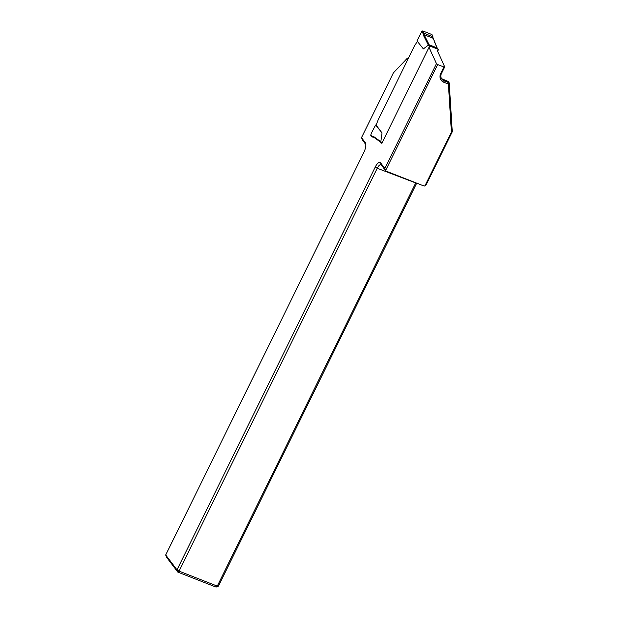 <?xml version="1.0" encoding="UTF-8"?>
<svg xmlns="http://www.w3.org/2000/svg" width="618" height="618" viewBox="0 0 618 618"><rect width="100%" height="100%" fill="white"/><g stroke="black" fill="none" stroke-linecap="round" stroke-linejoin="round"><path stroke-width="0.93" d="M437.614 51.248L438.247 49.973A0.595 0.541 142.9 0 0 437.984 49.247L436.918 47.833L437.165 48.552L433.311 38.61M430.228 46.195A0.595 0.541 142.9 0 0 429.448 46.52L428.374 45.099L429.155 44.79L430.228 46.195L437.984 49.247M371.063 135.991L370.723 135.18L371.372 133.14L375.644 124.975L376.153 125.168L382.032 132.94L380.819 141.738L381.893 143.16L429.448 46.52M381.893 143.16A0.595 0.541 142.9 0 0 381.939 143.724M417.366 41.406L414.709 45.531L378.177 119.768L376.153 125.168M428.374 45.099L423.384 48.907L416.995 40.935L421.909 31.163L422.751 30.946L431.99 34.569L433.303 38.548M422.751 30.946L423.84 33.125L433.11 36.918M423.84 33.125L424.149 34.755L433.002 38.223M428.367 45.114L423.338 35.033L424.149 34.747L429.155 44.79L436.918 47.833M373.705 137.204L372.546 137.072L372.368 136.362L373.45 136.431L380.827 141.731M375.644 124.975L382.032 132.94M381.09 142.48L380.819 141.738L381.09 142.48M373.736 137.204L373.45 136.431M423.338 35.033L423.029 33.403L423.832 33.117M416.686 183.144A7.771 2.874 -68.6 0 0 416.617 183.291L218.393 586.134L217.297 586.127L415.52 183.283A5.979 2.209 111.4 0 1 415.783 182.781M437.258 50.452L444.721 66.883L441.453 73.519A5.979 5.423 142.9 0 0 441.855 79.158A5.979 5.423 142.9 0 0 444.041 80.796L449.216 82.827L452.283 131.788L426.235 184.72L424.983 185.771L451.41 132.067L448.405 84.048L443.832 82.248A7.177 6.504 -37.1 0 1 440.727 73.511L443.925 67.007L437.714 64.573L385.671 170.344L385.926 171.07L424.211 186.095L424.983 185.771M448.405 84.048L449.216 82.827L447.849 81.236L442.565 79.166A8.969 3.314 111.4 0 1 443.168 79.637L444.041 80.796L443.832 82.248M381.8 143.098L378.363 140.541M408.081 58.996A2.99 1.105 -68.6 0 0 407.687 58.208A2.99 1.105 -68.6 0 0 407.347 58.208L393.365 72.916L361.507 137.652L365.323 142.688A7.771 2.874 111.4 0 1 365.632 143.299A7.771 2.874 111.4 0 1 363.948 152.136L165.717 554.979L177.011 569.896L375.234 167.053A7.771 2.874 111.4 0 1 380.58 162.843L384.844 168.482L436.439 63.631L429.046 47.347M365.848 144.55L362.287 139.838L361.507 137.652M385.926 171.07L381.352 165.029A5.979 2.209 -68.6 0 0 380.951 164.712A5.979 2.209 -68.6 0 0 377.243 168.266L179.019 571.109L217.297 586.127L216.068 587.1L177.783 572.083L166.497 557.166L165.717 554.979M385.671 170.344L384.844 168.482M179.019 571.109L177.011 569.896L177.783 572.083L179.019 571.109M216.068 587.1L218.393 586.134M443.925 67.007L444.721 66.883M436.439 63.631L437.714 64.573M451.41 132.067L452.283 131.788M433.009 38.223L431.99 34.569M370.723 135.18L372.368 136.362M423.029 33.403L421.909 31.163M448.336 81.669L443.168 79.637A5.979 5.423 -37.1 0 1 441.461 78.54M365.323 142.688L365.802 144.048M375.234 167.053L377.243 168.266L416.617 183.291M381.352 165.029L380.58 162.843M440.727 73.511L441.453 73.519M373.627 137.142L380.912 142.372M370.954 135.929L372.546 137.072M433.28 38.486L437.173 48.05M438.201 49.409L437.135 47.995M442.565 79.166L440.982 77.999M408.344 58.463L407.687 58.208"/></g></svg>
